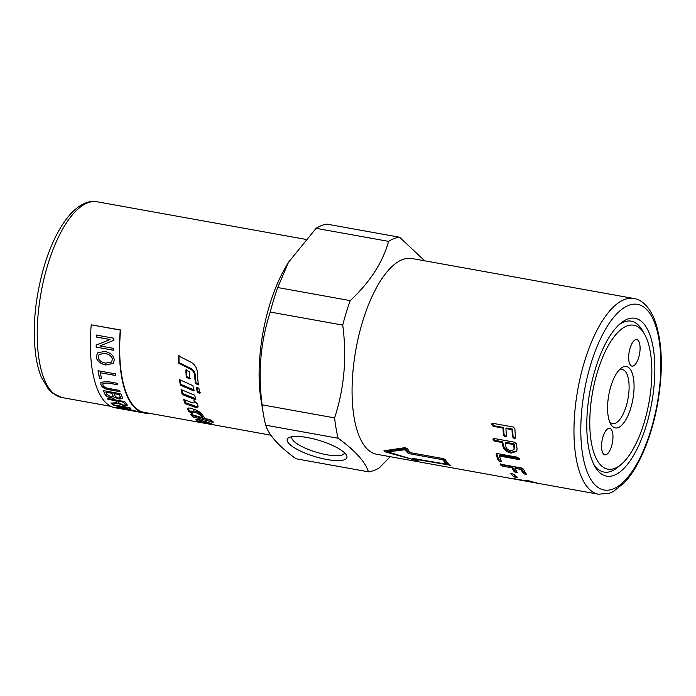 <?xml version="1.0" encoding="UTF-8"?>
<svg xmlns="http://www.w3.org/2000/svg" width="696" height="696" viewBox="0 0 696 696"><rect width="100%" height="100%" fill="white"/><g stroke="black" fill="none" stroke-linecap="round" stroke-linejoin="round"><path stroke-width="1.04" d="M188.016 408.178L189.208 410.327L191.487 412.032M191.948 411.336L193.88 410.858L197.499 411.997L200.831 413.981L202.71 416.504L202.336 417.678A99.45 38.976 -79.8 0 1 200.439 415.112L197.09 413.111L193.471 411.971L191.539 412.458A99.45 38.976 100.2 0 0 192.296 413.642L188.79 411.44A99.45 38.976 -79.8 0 1 187.65 409.387L187.555 408.63M192.366 414.816L193.157 415.73L211.741 420.584M188.077 408.3L187.65 409.387C187.311 408.021 188.459 407.673 191.096 408.343L194.593 409.518C198.299 410.901 200.805 412.537 202.11 414.433A99.45 38.976 100.2 0 0 204.989 418.418L211.358 420.175A99.45 38.976 100.2 0 0 213.594 422.341L192.801 416.913A99.45 38.976 -79.8 0 1 190.695 414.329L202.336 417.678M191.879 410.971L191.539 412.458M193.157 415.73L192.801 416.913M198.943 384.14L195.976 382.817L195.193 374.735C194.854 371.934 193.305 369.785 190.547 368.271L179.011 362.642L179.011 355.465M190.748 362.094C194.715 364.373 196.89 367.645 197.29 371.881A99.45 38.976 100.2 0 0 198.421 384.862L195.446 383.531A99.45 38.976 -79.8 0 1 194.654 375.344C194.314 372.517 192.766 370.333 190.008 368.81L178.463 363.138A99.45 38.976 -79.8 0 1 178.472 355.865L190.748 362.094M179.011 362.642L178.463 363.138M195.976 382.817L195.446 383.531M197.429 419.366L199.865 420.671M209.374 423.942L209.348 424.099A99.45 38.976 -79.8 0 1 209.235 424.082A99.45 38.976 -79.8 0 1 205.007 422.672L206.625 423.02A99.45 38.976 100.2 0 0 208.382 423.742L210.958 424.108A99.45 38.976 -79.8 0 1 209.618 423.525L199.856 421.445A99.45 38.976 100.2 0 0 201.04 422.054L204.059 422.872A99.45 38.976 100.2 0 0 206.555 423.594L199.969 422.08A99.45 38.976 -79.8 0 1 196.081 419.888C195.506 419.209 196.559 419.149 199.239 419.714L210.984 423.499A99.45 38.976 100.2 0 0 214.733 425.021L270.927 435.2M200.013 420.062L199.856 421.445M211.349 422.933L211.071 423.551M214.733 425.021L209.348 424.099M194.819 401.122L194.306 401.905A99.45 38.976 -79.8 0 1 193.888 400.591L197.151 403.732A99.45 38.976 100.2 0 0 198.038 406.142L198.064 406.916M184.51 399.835L185.545 402.688L195.463 406.168L198.09 406.299M185.545 402.688L185.084 403.697A99.45 38.976 -79.8 0 1 183.614 399.495L192.235 402.723C193.723 403.141 194.419 402.871 194.306 401.905L194.723 401.053M198.038 406.142C198.264 407.465 197.255 407.821 195.011 407.212L185.084 403.697M181.839 389.899L182.691 393.605L195.585 398.651M194.715 395.215A99.45 38.976 100.2 0 0 195.941 399.913L182.195 394.501A99.45 38.976 -79.8 0 1 181.099 389.595L194.715 395.215M182.691 393.605L182.195 394.501M194.323 390.099L180.812 384.349L180.194 379.964M192.931 385.645A99.45 38.976 100.2 0 0 193.81 390.917L180.299 385.123A99.45 38.976 -79.8 0 1 179.542 379.668L192.931 385.645M180.812 384.349L180.299 385.123M190.304 378.215L186.867 376.64L186.363 369.48M189.225 371.681A99.45 38.976 100.2 0 0 189.773 378.885L186.328 377.302A99.45 38.976 -79.8 0 1 185.823 370.046L189.225 371.681M186.867 376.64L186.328 377.302M197.107 387.481L197.838 391.57L200.352 392.614M197.333 392.396A99.45 38.976 -79.8 0 1 196.42 387.176L198.908 388.264A99.45 38.976 100.2 0 0 199.848 393.449L197.333 392.396L197.838 391.57M288.475 262.288L277.73 287.544L350.219 300.611C369.985 282.115 382.774 262.375 388.585 241.373L316.097 228.314L288.475 262.288L284.916 268.473A99.45 38.976 100.2 0 0 269.735 304.578A99.45 38.976 100.2 0 0 261.113 400.574L263.427 414.416A119.016 46.649 100.2 0 0 265.698 425.195C268.804 435.13 278.887 446.319 295.948 458.76L368.428 471.827C365.322 461.892 355.238 450.703 338.178 438.262L265.698 425.195M148.631 413.163A100.085 39.228 -79.8 0 1 144.15 413.006A100.085 39.228 -79.8 0 1 120.278 330.078L91.228 324.841L120.547 329.974A99.45 38.976 100.2 0 0 144.272 412.371L209.235 424.082M124.079 409.387L120.921 408.822A100.085 39.228 -79.8 0 1 120.913 408.822A100.085 39.228 -79.8 0 1 120.043 408.639L144.15 413.006M134.954 410.727C136.103 411.223 135.215 411.205 132.292 410.675L130.918 410.466L132.962 410.362L124.114 408.074C119.468 407.29 117.711 407.195 118.833 407.795M132.962 410.362L124.088 408.195C119.442 407.412 117.676 407.325 118.807 407.926L118.529 407.604M121.061 408.595L116.328 407.073M118.807 407.926L125.019 409.413L116.284 407.125M116.919 407.473L116.893 407.595C115.449 406.699 117.581 406.734 123.288 407.682L135.433 411.162M134.928 410.849C136.077 411.345 135.189 411.327 132.266 410.805M130.796 408.291L113.37 405.15L112.639 404.541M113.335 405.272A100.085 39.228 -79.8 0 1 112.613 404.663L130.039 407.804A100.085 39.228 100.2 0 0 130.77 408.413L113.37 405.15M111.578 362.016L112.334 359.58C112.361 356.639 109.846 354.551 104.8 353.324L99.119 354.464M112.282 359.641C112.308 356.691 109.794 354.603 104.748 353.377L99.093 354.49L98.214 357.074C98.519 360.102 100.981 362.12 105.609 363.138L111.543 362.042L112.334 359.58M113.274 363.39L105.818 364.93C100.024 363.608 96.848 360.859 96.292 356.674L97.614 352.889M96.231 356.735L97.588 352.915L104.713 351.376C110.664 352.759 113.848 355.63 114.257 359.98L113.248 363.425L105.766 365C99.972 363.677 96.787 360.92 96.231 356.735L96.292 356.674M113.657 350.227L96.178 347.139A100.085 39.228 -79.8 0 1 96.17 345.094L110.064 339.483L96.379 337.021L96.466 335.054M96.231 347.087L96.222 345.051M113.805 340.3L99.919 345.912L113.596 348.374A100.085 39.228 100.2 0 0 113.605 350.279L96.178 347.139M96.379 337.021L96.326 337.055A100.085 39.228 -79.8 0 1 96.413 335.089L113.84 338.23A100.085 39.228 100.2 0 0 113.752 340.335L99.919 345.912M110.011 339.517L96.326 337.055M101.633 378.65L99.572 378.276L98.093 370.646M115.797 375.449L100.381 372.76A100.085 39.228 100.2 0 0 101.581 378.737L99.519 378.363A100.085 39.228 -79.8 0 1 98.04 370.724L115.466 373.865A100.085 39.228 100.2 0 0 115.745 375.535L100.381 372.76M117.824 384.731L107.776 382.922L102.991 383.409M120.008 391.604L109.942 389.786C105.035 389.134 102.034 387.341 100.937 384.41L100.929 382.269M109.429 388.577L119.486 390.386A100.085 39.228 100.2 0 0 119.956 391.709L109.89 389.89C104.983 389.229 101.981 387.437 100.885 384.505L100.903 382.322L107.323 381.521L117.389 383.339A100.085 39.228 100.2 0 0 117.781 384.827L107.723 383.009L102.965 383.452L102.93 384.757C103.243 386.671 105.409 387.942 109.429 388.577M120.434 397.66L120.086 396.285A99.963 39.176 -79.8 0 1 119.268 394.51L113.961 393.666A100.085 39.228 100.2 0 0 114.849 395.58L115.579 396.694L118.416 397.955L120.417 397.712L120.043 396.389A100.085 39.228 -79.8 0 1 119.225 394.615L113.961 393.666M113.178 396.555L112.891 395.232A99.963 39.176 -79.8 0 1 111.952 393.188L105.914 392.213A100.085 39.228 100.2 0 0 106.932 394.415L110.96 396.92L113.161 396.607L112.848 395.345A100.085 39.228 -79.8 0 1 111.908 393.292L105.914 392.213M122.574 398.469L119.294 398.93L114.988 397.146C114.831 398.008 113.7 398.251 111.595 397.877C108.071 397.216 105.844 395.902 104.922 393.936L103.382 390.526M114.988 397.146L114.944 397.259C114.788 398.121 113.657 398.364 111.56 397.99C108.028 397.329 105.801 396.015 104.879 394.049A100.085 39.228 -79.8 0 1 103.339 390.63L120.765 393.762A100.085 39.228 100.2 0 0 122.279 397.138L122.557 398.521L119.26 399.043L114.892 397.477M125.341 404.855L125.089 404.159A99.963 39.176 -79.8 0 1 123.523 402.079L117.72 401.148A100.085 39.228 100.2 0 0 119.12 403.036L123.323 405.037C125.097 405.385 125.671 405.133 125.045 404.272A100.085 39.228 -79.8 0 1 123.488 402.192L117.72 401.148M125.367 404.794L125.089 404.159M116.763 402.358L115.771 400.678L108.028 399.286L107.401 398.347M127.533 405.646L124.071 405.672L117.868 403.219L111.839 403.81L110.96 402.932M107.984 399.4A100.085 39.228 -79.8 0 1 107.358 398.46L124.784 401.601A100.085 39.228 100.2 0 0 126.95 404.585L127.525 405.707L124.036 405.785L117.833 403.332L111.804 403.932A100.085 39.228 -79.8 0 1 110.925 403.045L113.857 402.94L116.763 402.297L116.476 401.836A100.085 39.228 -79.8 0 1 115.727 400.792L108.028 399.286M91.228 324.841A100.085 39.228 100.2 0 0 115.11 407.769L120.913 408.822M641.425 329.8A73.141 28.667 -79.8 0 1 644.566 334.237A73.141 28.667 -79.8 0 1 644.044 422.968A73.141 28.667 -79.8 0 1 621.102 464.484A73.141 28.667 -79.8 0 1 591.739 397.355A73.141 28.667 -79.8 0 1 641.425 329.8M621.102 464.484L617.918 467.155A76.673 30.05 -79.8 0 1 593.766 464.328M618.892 324.849A76.673 30.05 -79.8 0 1 642.521 330.626L644.566 334.237M609.653 421.854A27.483 10.771 100.2 0 0 612.567 423.629A27.483 10.771 100.2 0 0 627.209 402.453A27.483 10.771 100.2 0 0 625.182 371.264A27.483 10.771 100.2 0 0 622.311 369.541A27.483 10.771 100.2 0 0 618.962 370.194M629.61 368.436A31.207 12.232 -79.8 0 1 630.063 410.257A31.207 12.232 -79.8 0 1 610.679 424.055A31.207 12.232 -79.8 0 1 608.774 395.032A31.207 12.232 -79.8 0 1 620.693 368.488A31.207 12.232 -79.8 0 1 629.61 368.436M630.097 348.104A13.476 5.281 -79.8 0 1 636.762 339.596A13.476 5.281 -79.8 0 1 639.572 353.794A13.476 5.281 -79.8 0 1 631.985 366.113A13.476 5.281 -79.8 0 1 630.097 348.104M611.54 446.284A13.476 5.281 -79.8 0 1 604.867 454.801A13.476 5.281 -79.8 0 1 602.057 440.603A13.476 5.281 -79.8 0 1 609.644 428.284A13.476 5.281 -79.8 0 1 611.54 446.284M534.328 482.65L598.534 494.23L609.435 493.229L613.541 491.402L624.643 482.458C629.349 477.36 633.769 470.975 637.901 463.301C646.775 446.588 653.309 426.926 657.511 404.298C663.54 369.298 662.435 340.77 654.205 318.733C648.193 304.552 640.085 299.332 633.804 298.488A99.45 38.976 100.2 0 0 584.588 361.32A99.45 38.976 100.2 0 0 598.534 494.23M516.554 479.448A99.45 38.976 -79.8 0 1 516.127 479.379L532.858 482.398M533.049 482.424L533.893 482.572M531.344 481.388L526.976 480.431M527.185 480.397L535.581 482.711L513.196 478.57L531.283 481.684M536.433 482.754L535.615 482.519M515.762 476.229L512.152 473.515M511.108 473.402L513.944 474.341A99.45 38.976 100.2 0 0 517.224 477.482L514.257 476.943A99.45 38.976 -79.8 0 1 510.977 473.811L510.855 473.524M516.754 471.566L514.631 470.574L512.352 466.729L502.582 464.963L500.659 463.867M525.776 473.193L523.662 472.201L521.374 468.356L515.318 467.26L514.892 468.347A99.45 38.976 100.2 0 0 517.206 472.253L517.311 472.601M512.352 466.729L511.925 467.816L502.155 466.05L500.154 464.502M500.224 464.937L501.294 464.345L521.591 467.999L523.488 469.13A99.45 38.976 100.2 0 0 526.228 473.872L526.341 474.228M517.206 472.253L516.215 472.688L514.24 471.714A99.45 38.976 -79.8 0 1 511.925 467.816M521.374 468.356L520.947 469.443L514.892 468.347M526.228 473.872L525.245 474.315L523.262 473.341A99.45 38.976 -79.8 0 1 520.947 469.443M501.155 460.874L498.762 459.604L496.657 453.479M519.381 458.516L499.945 455.08L499.467 456.037A99.45 38.976 100.2 0 0 501.268 461.161L501.32 461.665M501.268 461.161L500.189 461.848L498.301 460.622A99.45 38.976 -79.8 0 1 496.178 454.427L497.353 453.592L517.624 457.246L519.416 459.203M496.622 453.557L496.178 454.427L496.178 453.818M519.407 458.612L518.268 459.421L499.467 456.037M409.779 452.548L407.752 451.6A98.162 38.471 -79.8 0 1 405.864 448.563L405.446 449.668L387.907 451.922L414.799 460.047A99.45 38.976 -79.8 0 1 412.45 458.394L446.762 464.215L447.093 463.005A98.162 38.471 -79.8 0 1 443.1 458.577M443.065 458.568L442.691 459.699L409.291 453.679L407.36 452.748A99.45 38.976 -79.8 0 1 405.446 449.668M446.762 464.215A99.45 38.976 -79.8 0 1 442.691 459.699M405.864 448.563L388.272 450.738L387.907 451.922M414.425 458.386A98.162 38.471 -79.8 0 0 415.094 458.812L414.799 460.047M416.008 459.43L415.007 459.186M388.037 451.513L385.436 450.66M448.868 464.006L446.919 463.658M416.077 458.69L415.904 459.351A99.45 38.976 100.2 0 0 418.731 461.135L384.81 451.756L383.94 450.79L405.02 447.667L407.586 448.763A99.45 38.976 100.2 0 0 409.796 452.574L443.195 458.594L445.118 459.551A99.45 38.976 100.2 0 0 450.208 465.198L450.303 465.346M450.208 465.198L415.904 459.351M506.479 436.166L505.679 436.175L504.043 434.548L503.512 427.483L493.742 425.726L492.246 423.385M515.501 437.793L514.701 437.801L513.074 436.166L512.543 429.11L506.479 428.023L505.94 428.597A99.45 38.976 100.2 0 0 506.479 435.748L506.305 436.618L505.148 436.853L503.512 435.209A99.45 38.976 -79.8 0 1 502.973 428.057L493.203 426.3L491.637 424.577L491.915 423.586L493.072 423.377L513.361 427.031L514.892 428.762A99.45 38.976 100.2 0 0 515.501 437.375L515.336 438.236L514.17 438.48L512.534 436.836A99.45 38.976 -79.8 0 1 512.004 429.684L505.94 428.597M503.512 427.483L502.973 428.057M512.543 429.11L512.004 429.684M513.883 449.72L514.614 447.267A98.162 38.471 -79.8 0 1 514.022 443.787L513.5 444.553L505.183 443.056A99.45 38.976 100.2 0 0 505.783 446.58C506.401 448.702 508.019 450.086 510.638 450.712L513.883 449.72L514.1 448.076A99.45 38.976 -79.8 0 1 513.5 444.553M514.022 443.787L505.705 442.291L505.183 443.056M516.937 450.93L511.682 452.183C507.106 451.217 504.322 448.903 503.33 445.231L502.738 441.751L495.23 440.403L493.525 438.541M493.02 439.594L494.325 438.541L514.622 442.204L516.275 443.787A99.45 38.976 100.2 0 0 517.067 448.615L516.71 451.382L511.186 453.07C506.601 452.104 503.817 449.764 502.817 446.049A99.45 38.976 -79.8 0 1 502.216 442.517L494.708 441.168L493.02 439.594L493.133 438.793M502.738 441.751L502.216 442.517M633.804 298.488L411.901 258.503A99.45 38.976 100.2 0 0 362.686 321.334A99.45 38.976 100.2 0 0 376.632 454.244L516.04 479.37M595.35 368.932A80.197 31.433 -79.8 0 1 620.501 323.414A80.197 31.433 -79.8 0 1 651.752 402.775A80.197 31.433 -79.8 0 1 594.767 466.233A80.197 31.433 -79.8 0 1 595.35 368.932M345.32 453.601A31.207 8.343 17 0 1 346.408 455.062A31.207 8.343 17 0 1 314.627 456.489A31.207 8.343 17 0 1 289.066 437.532A31.207 8.343 17 0 1 317.437 439.924A31.207 8.343 17 0 1 345.32 453.601M291.981 436.688A27.483 7.343 -163 0 0 291.833 437.045A27.483 7.343 -163 0 0 315.967 452.095A27.483 7.343 -163 0 0 344.389 453.113A27.483 7.343 -163 0 0 344.468 452.739M390.204 456.689L379.485 467.686A119.016 46.649 100.2 0 1 368.428 471.827M316.097 228.314A119.016 46.649 100.2 0 1 327.155 224.173L399.643 237.24L424.656 260.8M270.248 312.043C260.565 341.719 257.859 372.647 262.131 404.837L334.611 417.905C344.294 388.22 347 357.292 342.728 325.102L270.248 312.043A119.016 46.649 100.2 0 1 273.754 299.532A119.016 46.649 100.2 0 1 277.73 287.544M350.219 300.611A119.016 46.649 100.2 0 0 346.234 312.591A119.016 46.649 100.2 0 0 342.728 325.102M399.643 237.24A119.016 46.649 100.2 0 0 388.585 241.373M334.611 417.905A119.016 46.649 100.2 0 0 338.178 438.262M262.131 404.837A119.016 46.649 100.2 0 0 263.427 414.416M189.208 410.327L188.79 411.44M193.88 410.858L193.471 411.971M197.499 411.997L197.09 413.111M200.831 413.981L200.439 415.112M190.547 368.271L190.008 368.81M195.193 374.735L194.654 375.344M200.074 421.567L199.969 422.08M201.901 420.384L201.631 421.463M206.729 421.759L206.529 422.576M209.757 422.907L209.618 423.525M211.419 423.733L211.297 424.447M195.463 406.168L195.011 407.212M110.855 406.351L61.779 397.512A99.45 38.976 -79.8 0 1 47.833 264.593A99.45 38.976 -79.8 0 1 97.048 201.77L305.379 239.311M514.579 475.725L514.257 476.943M516.51 476.899L516.319 477.639M502.582 464.963L502.155 466.05M514.631 470.574L514.24 471.714M516.606 471.54L516.215 472.688M523.662 472.201L523.262 473.341M525.637 473.167L525.245 474.315M498.762 459.604L498.301 460.622M500.633 460.813L500.189 461.848M518.746 458.473L518.268 459.421M409.674 452.53L409.291 453.679M407.752 451.6L407.36 452.748M385.123 450.686L384.81 451.756M417.182 460.247L417.017 460.978M449.503 464.597L449.303 465.363M493.742 425.726L493.203 426.3M504.043 434.548L503.512 435.209M505.679 436.175L505.148 436.853M513.074 436.166L512.534 436.836M514.701 437.801L514.17 438.48M514.614 447.267L514.1 448.076M495.23 440.403L494.708 441.168M503.33 445.231L502.817 446.049M511.682 452.183L511.186 453.07M590.861 363.965A94.317 36.966 -79.8 0 1 658.808 338.543A94.317 36.966 -79.8 0 1 612.776 489.079A94.317 36.966 -79.8 0 1 590.861 363.965M61.779 397.512L51.913 392.77L48.703 389.621L41.421 377.371C38.793 370.951 36.879 363.425 35.687 354.786C32.26 326.668 35.218 296.705 44.553 264.906C51.495 242.443 60.308 225.295 71.009 213.472C81.545 202.397 90.915 200.378 97.048 201.77"/></g></svg>
